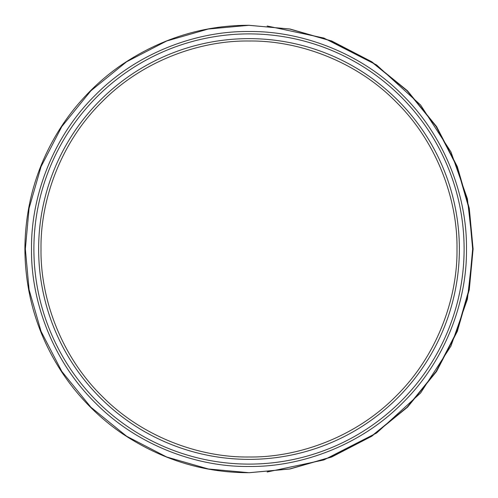 <?xml version="1.0" encoding="UTF-8"?>
<svg xmlns="http://www.w3.org/2000/svg" width="498" height="498" viewBox="0 0 498 498"><rect width="100%" height="100%" fill="white"/><g stroke="black" fill="none" stroke-linecap="round" stroke-linejoin="round"><path stroke-width="0.75" d="M41.004 248.241L41.004 247.631M41.004 250.45L41.004 250.071L41.004 250.45M41.004 249C41.01 246.522 41.01 246.522 41.004 249C41.01 251.478 41.01 251.478 41.004 249C41.01 251.478 41.01 251.478 41.004 249C41.01 246.529 41.01 246.529 41.004 249M41.01 250.905L41.004 249.909M456.996 249C456.99 251.478 456.99 251.478 456.996 249C456.99 246.522 456.99 246.522 456.996 249C456.99 246.522 456.99 246.522 456.996 249C456.99 251.471 456.99 251.471 456.996 249M456.99 250.78L456.996 250.363M456.996 249.741L456.996 249.43M456.996 248.701L456.996 247.898M456.996 247.624L456.996 248.097M25.348 249L29.083 208.295L41.048 166.656L61.802 126.585L90.854 90.81L126.617 61.758L166.674 40.998L208.301 29.027L249 25.292L289.699 29.027L331.326 40.998L371.384 61.758L407.146 90.81L436.198 126.585L456.952 166.656L468.917 208.295L472.652 249L468.917 289.705L456.952 331.344L436.198 371.415L407.146 407.19L371.384 436.242L331.326 457.002L289.699 468.973L249 472.708L208.301 468.973L166.674 457.002L126.617 436.242L90.854 407.19L61.802 371.415L41.048 331.344L29.083 289.705L25.348 249L24.9 249C25.118 214.495 32.501 182.15 47.042 151.971C55.371 134.777 65.493 119.122 77.408 105.01C90.549 89.472 105.203 76.144 121.356 65.014C160.655 38.558 203.078 25.317 248.62 25.292L240.895 25.423M240.895 472.577L249.374 472.708L290.073 468.973L331.699 457.002L371.757 436.242L407.52 407.19L436.572 371.415L457.326 331.344L469.29 289.705L473.1 249L469.29 208.295L457.326 166.656L436.572 126.585L407.52 90.81L371.757 61.758L331.699 40.998L290.073 29.027L248.626 25.292M249 464.105A215.105 215.105 0 0 1 33.895 249A215.105 215.105 0 0 1 249 33.895A215.105 215.105 0 0 1 464.105 249A215.105 215.105 0 0 1 249 464.105M249 459.368A210.368 210.368 0 0 0 459.368 249A210.368 210.368 0 0 0 249 38.632A210.368 210.368 0 0 0 38.632 249A210.368 210.368 0 0 0 249 459.368M249 31.523C300.001 30.826 360.266 51.966 402.776 95.224C446.034 137.741 467.174 197.992 466.477 249C467.174 300.008 446.034 360.259 402.776 402.776C360.266 446.034 300.001 467.174 249 466.477C197.999 467.174 137.734 446.034 95.224 402.776C51.966 360.259 30.826 300.008 31.523 249C30.826 197.992 51.966 137.741 95.224 95.224C137.734 51.966 197.999 30.826 249 31.523M249 41.004C297.779 40.332 355.416 60.557 396.078 101.922C437.443 142.584 457.668 200.215 456.996 249C457.668 297.785 437.443 355.416 396.078 396.078C355.416 437.443 297.779 457.668 249 456.996C200.221 457.668 142.584 437.443 101.922 396.078C60.557 355.416 40.332 297.785 41.004 249C40.332 200.215 60.557 142.584 101.922 101.922C142.584 60.557 200.221 40.332 249 41.004M249.903 41.004L250.948 41.01M456.99 250.855L456.996 250.071M248.62 472.708C203.078 472.683 160.655 459.442 121.356 432.986C105.203 421.856 90.549 408.528 77.408 392.99C65.493 378.878 55.371 363.223 47.042 346.029C32.501 315.85 25.118 283.505 24.9 249L24.968 249M267.14 472.004L323.893 459.94L376.644 432.986L420.592 392.99L450.958 346.029L467.41 299.142L473.1 249L467.41 198.858L450.958 151.971L420.592 105.01L376.644 65.014L323.893 38.06L267.14 25.996"/></g></svg>
